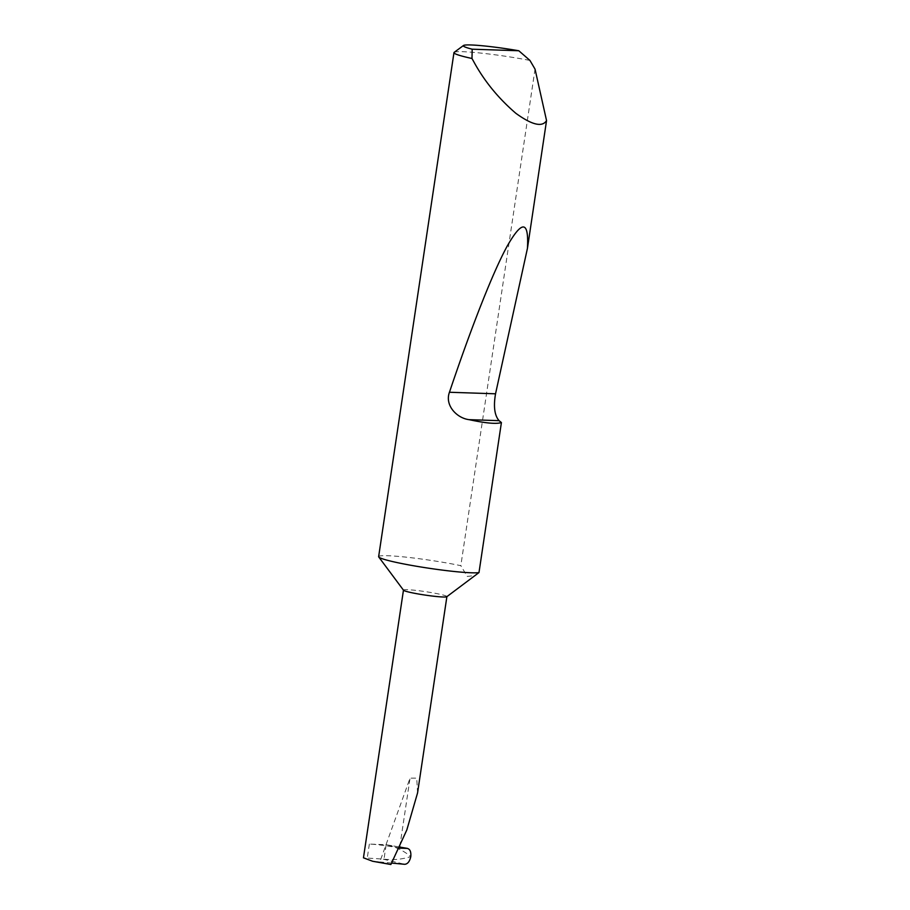 <?xml version="1.0" encoding="UTF-8"?>
<svg xmlns="http://www.w3.org/2000/svg" width="910" height="910" viewBox="0 0 910 910"><rect width="100%" height="100%" fill="white"/><g stroke="black" fill="none" stroke-linecap="round" stroke-linejoin="round"><path stroke-width="0.68" stroke-dasharray="4.55 3.41" d="M403.517 590.237A21.954 1.718 -171.5 0 1 403.471 590.101A21.954 1.718 -171.5 0 1 415.244 590.317A21.954 1.718 -171.5 0 1 437.608 593.764A21.954 1.718 -171.5 0 1 446.901 596.585A21.954 1.718 -171.5 0 1 446.81 596.71M378.64 556.647A51.461 4.038 -171.5 0 1 406.247 557.17A51.461 4.038 -171.5 0 1 458.629 565.224A51.461 4.038 -171.5 0 1 460.824 565.679L467.239 576.428L475.702 575.484M454.17 52.359A51.461 4.038 -171.5 0 1 529.938 60.424M417.553 792.974L416.746 778.152L410.046 778.118L379.811 861.941L372.668 861.269M399.74 847.085L386.159 844.707C395.406 846.698 403.619 850.657 410.797 856.583C402.22 859.358 393.291 860.212 383.997 859.154L363.454 857.823M399.581 848.131A21.954 1.718 -171.5 0 0 369.358 844.07L386.159 844.707L383.997 859.154M399.82 846.539L410.046 778.118M391.653 863.067L379.811 861.941L390.879 864.5M535.034 69.114L460.824 565.679M383.258 859.177L404.666 864.307M369.358 844.07L367.322 857.664M385.92 844.651L399.74 847.062"/><path stroke-width="1.36" d="M501.41 422.558C496.462 424.197 485.678 423.23 469.06 419.658C457.048 418.225 444.535 405.473 449.449 392.255C470.004 331.081 492.299 273.307 507.154 246.189C522.181 219.867 528.949 220.584 527.447 248.316L495.54 393.802C493.357 406.486 494.539 415.438 499.078 420.659L501.41 422.558L478.99 572.561L446.81 596.71A21.954 1.718 -171.5 0 1 412.765 592.933A21.954 1.718 -171.5 0 1 403.517 590.237L378.753 556.988A51.461 4.038 -171.5 0 1 378.64 556.647L453.965 52.643A51.461 4.038 -171.5 0 1 454.17 52.359L463.486 45.5A43.225 3.39 8.5 0 0 472.188 49.197L471.983 58.49A51.461 4.038 -171.5 0 1 453.965 52.643M478.99 572.561A51.461 4.038 -171.5 0 1 400.434 563.279A51.461 4.038 -171.5 0 1 378.753 556.988M472.188 49.197L518.802 50.755L529.938 60.424L535.034 69.114L546.546 120.598C542.292 127.434 532.077 125.023 515.913 113.352C499.078 98.906 485.451 82.457 475.043 64.019L471.983 58.49M546.546 120.598L527.447 248.316M403.46 590.169L363.454 857.823L372.668 861.269L390.879 864.5L406.827 829.931L417.553 792.974L446.89 596.653M391.653 863.067L404.666 864.307C407.68 864.068 409.716 861.486 410.797 856.583C411.195 851.714 409.978 848.985 407.134 848.382L399.74 847.085M399.74 847.062L407.532 848.416L399.581 848.131L399.82 846.539M518.802 50.755A43.225 3.39 8.5 0 0 463.486 45.5M499.078 420.659L469.06 419.658M495.54 393.802L449.449 392.255"/></g></svg>
